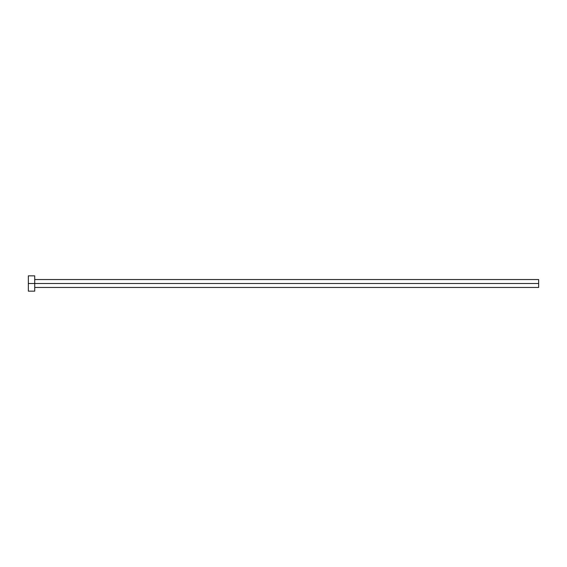 <?xml version="1.0" encoding="UTF-8"?>
<svg xmlns="http://www.w3.org/2000/svg" width="567" height="567" viewBox="0 0 567 567"><rect width="100%" height="100%" fill="white"/><g stroke="black" fill="none" stroke-linecap="round" stroke-linejoin="round"><path stroke-width="0.85" d="M28.35 291.154L28.35 275.846L28.35 283.5L538.65 283.5L538.65 287.455L538.65 283.5L28.35 283.5L28.35 291.154L34.729 291.154L34.729 275.846L34.729 291.154M538.65 283.5L538.65 279.545L538.65 283.5M34.729 287.455L538.65 287.455M28.35 275.846L34.729 275.846M34.729 279.545L538.65 279.545"/></g></svg>
